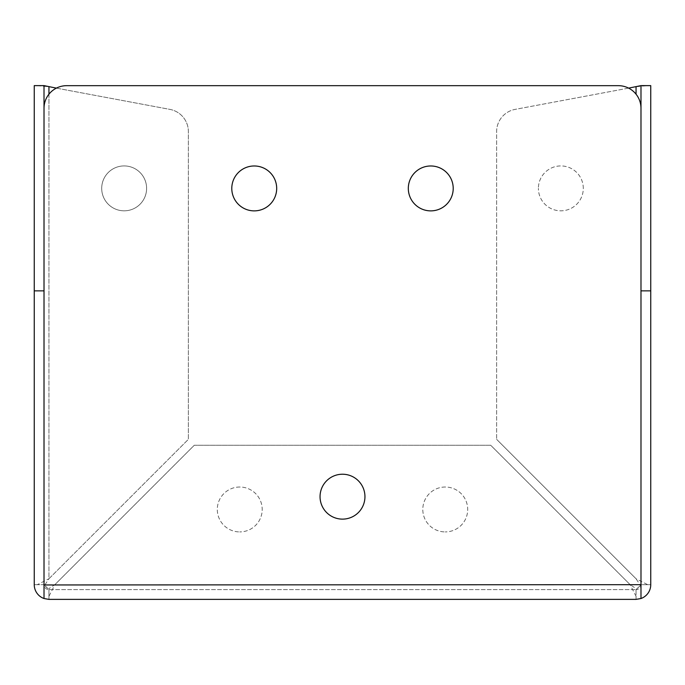 <?xml version="1.0" encoding="UTF-8"?>
<svg xmlns="http://www.w3.org/2000/svg" width="685" height="685" viewBox="0 0 685 685"><rect width="100%" height="100%" fill="white"/><g stroke="black" fill="none" stroke-linecap="round" stroke-linejoin="round"><path stroke-width="0.51" stroke-dasharray="3.42 2.57" d="M254.238 210.877A22.451 22.451 0 0 1 231.787 188.426A22.451 22.451 0 0 1 254.238 165.975A22.451 22.451 0 0 1 276.689 188.426A22.451 22.451 0 0 1 254.238 210.877M430.762 210.877A22.451 22.451 0 0 1 408.311 188.426A22.451 22.451 0 0 1 430.762 165.975A22.451 22.451 0 0 1 453.213 188.426A22.451 22.451 0 0 1 430.762 210.877M342.5 519.127A22.451 22.451 0 0 1 320.049 496.676A22.451 22.451 0 0 1 342.5 474.226A22.451 22.451 0 0 1 364.951 496.676A22.451 22.451 0 0 1 342.5 519.127M239.75 487.018A22.451 22.451 0 0 0 217.299 509.469A22.451 22.451 0 0 0 239.75 531.92A22.451 22.451 0 0 1 217.299 509.469A22.451 22.451 0 0 1 239.75 487.018A22.451 22.451 0 0 1 262.201 509.469A22.451 22.451 0 0 1 239.75 531.92A22.451 22.451 0 0 0 262.201 509.469A22.451 22.451 0 0 0 239.75 487.018M445.25 487.018A22.451 22.451 0 0 0 422.799 509.469A22.451 22.451 0 0 0 445.25 531.92A22.451 22.451 0 0 1 422.799 509.469A22.451 22.451 0 0 1 445.25 487.018A22.451 22.451 0 0 1 467.701 509.469A22.451 22.451 0 0 1 445.25 531.92A22.451 22.451 0 0 0 467.701 509.469A22.451 22.451 0 0 0 445.25 487.018M583.295 188.375A22.451 22.451 0 0 0 560.844 165.924A22.451 22.451 0 0 0 538.393 188.375A22.451 22.451 0 0 1 560.844 165.924A22.451 22.451 0 0 1 583.295 188.375A22.451 22.451 0 0 1 560.844 210.826A22.451 22.451 0 0 1 538.393 188.375A22.451 22.451 0 0 0 560.844 210.826A22.451 22.451 0 0 0 583.295 188.375M101.705 188.375A22.451 22.451 0 0 1 124.156 165.924A22.451 22.451 0 0 1 146.607 188.375A22.451 22.451 0 0 1 124.156 210.826A22.451 22.451 0 0 1 101.705 188.375A22.451 22.451 0 0 1 124.156 165.924A22.451 22.451 0 0 1 146.607 188.375A22.451 22.451 0 0 1 124.156 210.826A22.451 22.451 0 0 1 101.705 188.375M44.02 598.519L44.02 584.682L34.25 584.682A14.693 14.693 0 0 0 48.943 599.375L636.057 599.375A14.693 14.693 0 0 0 650.75 584.682L650.75 85.625L639.961 85.625M640.98 598.519L640.98 584.682L639.961 584.673L636.057 578.765L496.625 439.333L636.057 578.765L647.702 584.673L650.75 584.673L640.989 584.673L640.98 108.281A22.605 22.605 0 0 0 618.375 85.676L66.625 85.676A22.605 22.605 0 0 0 44.02 108.281L44.02 584.682L48.943 589.614L48.943 599.375L48.943 596.327L54.851 584.682L194.283 445.25L490.717 445.25L630.149 584.682L636.057 596.327L636.057 599.375L636.057 589.614L636.057 599.375M640.98 584.964L636.057 589.614A4.932 4.932 0 0 0 640.989 584.682L636.057 589.614L636.057 588.586L636.057 596.327M48.943 596.327L48.943 588.586L54.851 584.682L194.283 445.25L490.717 445.25L630.149 584.682L636.057 588.586M48.943 588.586L48.943 599.375M45.039 584.673L48.943 578.765L37.298 584.673L44.011 584.682A4.932 4.932 0 0 0 48.943 589.614L636.057 589.614L48.943 589.614L44.02 584.964M45.039 85.625L34.25 85.625L34.25 584.673L37.298 584.673M628.616 88.125L515.069 109.394A22.605 22.605 0 0 0 496.625 131.614L496.625 439.333L496.625 131.614A22.605 22.605 0 0 1 515.069 109.394L636.057 86.73L647.702 85.625M647.702 584.673L639.961 584.673M44.011 85.625L44.011 584.673L640.98 584.682L640.989 85.625M37.298 85.625L48.943 86.73L48.943 578.765L188.375 439.333L188.375 131.614A22.605 22.605 0 0 0 169.931 109.394L48.943 86.73M56.384 88.125L169.931 109.394A22.605 22.605 0 0 1 188.375 131.614L188.375 439.333L48.943 578.765L48.943 94.196M54.851 584.682L630.149 584.682L54.851 584.682M636.057 94.196L636.057 86.73"/><path stroke-width="1.03" d="M254.238 210.877A22.451 22.451 0 0 1 231.787 188.426A22.451 22.451 0 0 1 254.238 165.975A22.451 22.451 0 0 1 276.689 188.426A22.451 22.451 0 0 1 254.238 210.877M430.762 210.877A22.451 22.451 0 0 1 408.311 188.426A22.451 22.451 0 0 1 430.762 165.975A22.451 22.451 0 0 1 453.213 188.426A22.451 22.451 0 0 1 430.762 210.877M342.5 519.127A22.451 22.451 0 0 1 320.049 496.676A22.451 22.451 0 0 1 342.5 474.226A22.451 22.451 0 0 1 364.951 496.676A22.451 22.451 0 0 1 342.5 519.127M636.057 599.375L640.98 598.519L636.057 599.375L48.943 599.375L44.011 598.519L48.943 599.375M650.75 290.86L640.989 290.86L640.989 85.625L650.75 85.625L650.75 584.682A14.693 14.693 0 0 1 640.989 598.519L640.98 108.281A22.605 22.605 0 0 0 618.375 85.676L66.625 85.676A22.605 22.605 0 0 0 44.02 108.281L44.02 598.519A14.693 14.693 0 0 1 34.25 584.682L34.25 85.625L44.011 85.625L44.011 598.519M640.989 598.519L640.98 584.964M640.989 290.86L640.989 584.682L44.02 584.964M34.25 290.86L44.011 290.86M628.616 88.125L640.989 85.625M56.384 88.125L44.011 85.625M636.057 94.196L636.057 86.73M48.943 86.73L48.943 94.196"/></g></svg>
